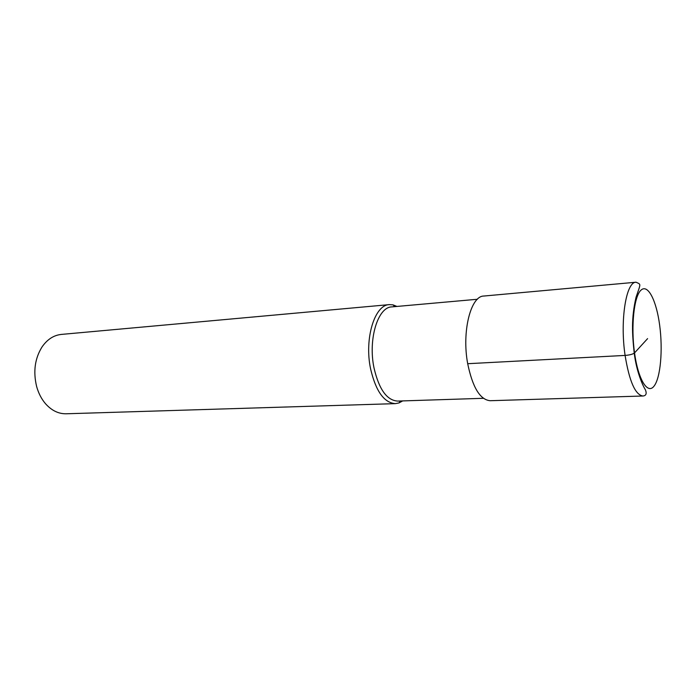 <?xml version="1.0" encoding="UTF-8"?>
<svg xmlns="http://www.w3.org/2000/svg" width="696" height="696" viewBox="0 0 696 696"><rect width="100%" height="100%" fill="white"/><g stroke="black" fill="none" stroke-linecap="round" stroke-linejoin="round"><path stroke-width="1.04" d="M483.389 398.303L397.52 401.079C386.802 400.287 378.963 389.238 374.013 367.923C367.949 339.256 377.885 306.997 391.796 306.901L477.378 299.263M396.946 306.44L393.005 304.874L389.334 304.622C374.683 304.735 364.173 338.656 370.577 368.81C375.805 391.195 384.07 402.801 395.354 403.637L398.965 402.94L402.688 400.913M395.354 403.637L66.163 413.781C58.508 413.911 51.626 410.553 45.518 403.732C41.447 398.965 38.471 393.188 36.601 386.376C33.069 371.568 34.887 358.414 42.065 346.895C47.302 339.378 53.722 335.22 61.335 334.419L389.334 304.622M467.695 363.704L625.095 355.421C629.332 381.382 635.291 394.902 642.965 396.007L490.167 400.713C480.092 399.782 472.601 387.446 467.695 363.704C461.657 331.696 470.74 295.922 483.798 296.044L636.057 282.219C626.104 281.654 619.84 320.395 625.095 355.421C629.758 355.056 632.908 354.212 634.543 352.898L647.602 338.621M634.543 352.898C638.232 379.764 647.593 394.728 654.04 386.132C660.548 377.928 662.983 350.001 659.686 325.406C656.485 300.724 647.967 283.681 641.033 290.11C634.047 296.131 630.759 326.128 634.543 352.898M394.728 306.64L393.005 304.874M400.461 400.983L398.965 402.94M636.057 282.219C641.147 284.681 640.946 282.82 636.057 297.218C631.124 318.603 632.194 333.81 634.23 353.176C636.701 372.873 643.226 386.471 645.427 389.838C646.906 393.658 646.088 395.72 642.965 396.007"/></g></svg>
